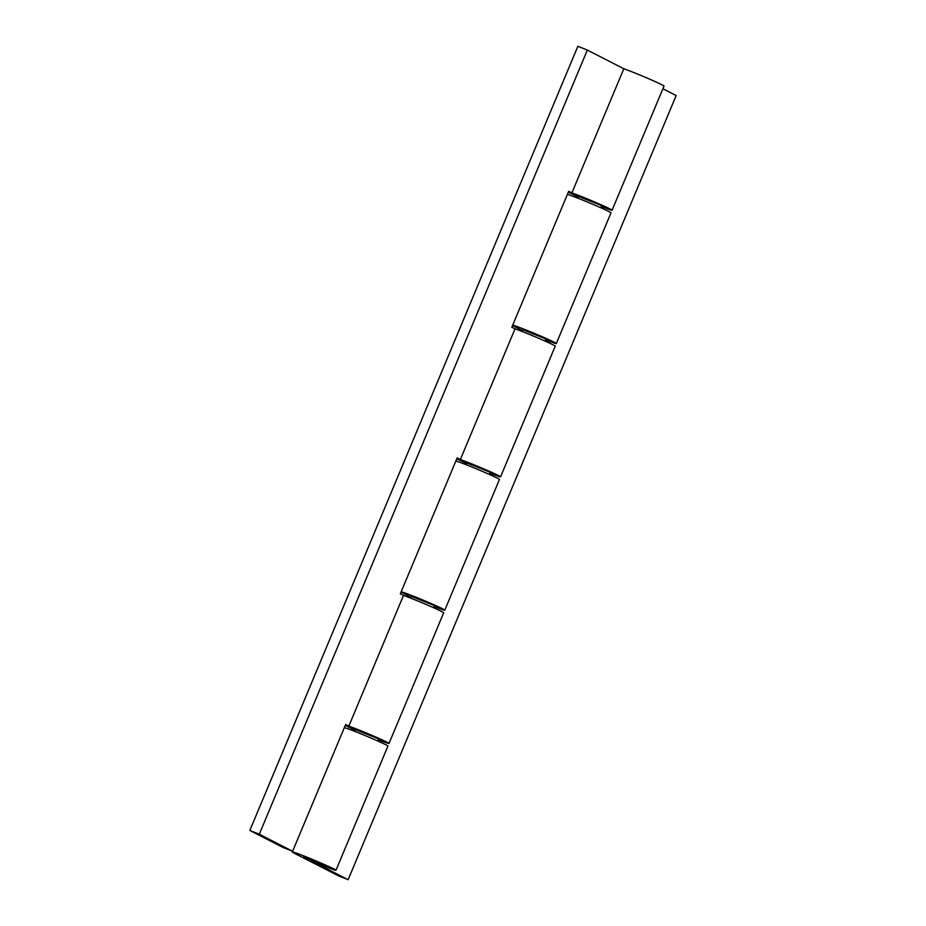 <?xml version="1.0" encoding="UTF-8"?>
<svg xmlns="http://www.w3.org/2000/svg" width="926" height="926" viewBox="0 0 926 926"><rect width="100%" height="100%" fill="white"/><g stroke="black" fill="none" stroke-linecap="round" stroke-linejoin="round"><path stroke-width="1.39" d="M524.047 330.269L544.777 338.488L545.854 339.171L545.055 341.081M412.521 596.876L433.241 605.106L434.329 605.778L433.53 607.688M303.728 856.967L325.535 865.856L311.692 859.571L303.728 856.967L325.535 865.856L311.692 859.571L303.728 856.967M311.657 861.018A23.752 0.891 -157.3 0 0 335.999 870.243A23.752 0.891 -157.3 0 0 314.435 860.254A23.752 0.891 -157.3 0 0 292.188 851.908A23.752 0.891 -157.3 0 0 294.248 853.205L338.673 875.938L348.141 879.7L311.657 861.018M335.999 870.243L387.936 746.078A23.752 0.891 -157.3 0 0 367.645 736.621A23.752 0.891 -157.3 0 0 344.31 727.72M401.166 591.795A23.752 0.891 22.7 0 1 424.502 600.708A23.752 0.891 22.7 0 1 444.793 610.153L499.461 479.46A23.752 0.891 -157.3 0 0 479.17 470.014A23.752 0.891 -157.3 0 0 455.835 461.102M411.017 597.201L403.041 593.126A23.752 0.891 22.7 0 1 401.085 591.992M444.793 610.153A23.752 0.891 22.7 0 1 434.028 606.484M348.141 879.7L676.165 95.54L662.9 88.746M512.691 325.176A23.752 0.891 22.7 0 1 536.027 334.089A23.752 0.891 22.7 0 1 556.318 343.546L610.986 212.853A23.752 0.891 -157.3 0 0 590.695 203.396A23.752 0.891 -157.3 0 0 567.36 194.483M522.553 330.594L514.578 326.508A23.752 0.891 22.7 0 1 512.61 325.373M556.318 343.546A23.752 0.891 22.7 0 1 545.564 339.865M356.753 730.186L377.484 738.416L378.56 739.087L377.762 740.997M468.29 463.579L489.009 471.797L490.085 472.468L489.287 474.378M579.815 196.96L600.534 205.178L601.622 205.861L600.824 207.771M292.616 851.272L345.653 724.502L348.824 726.123A23.752 0.891 22.7 0 1 373.583 736.077A23.752 0.891 22.7 0 1 389.024 743.462L443.693 612.769A23.752 0.891 -157.3 0 0 428.252 605.384A23.752 0.891 -157.3 0 0 403.493 595.43L400.321 593.809L457.178 457.884L460.349 459.516A23.752 0.891 22.7 0 1 485.108 469.459A23.752 0.891 22.7 0 1 500.549 476.855L555.23 346.162A23.752 0.891 -157.3 0 0 539.777 338.766A23.752 0.891 -157.3 0 0 515.03 328.823L511.846 327.191L568.703 191.277L571.886 192.897L623.823 68.744L587.327 50.062L577.859 46.3L249.835 830.46L283.148 847.522L292.616 851.272L259.303 834.222L249.835 830.46M571.886 192.897A23.752 0.891 22.7 0 1 596.633 202.84A23.752 0.891 22.7 0 1 612.086 210.237A23.752 0.891 22.7 0 1 601.321 206.556M578.437 196.983A23.752 0.891 22.7 0 1 570.335 193.198L568.332 192.168M612.086 210.237L664.023 86.072A23.752 0.891 -157.3 0 0 648.57 78.687A23.752 0.891 -157.3 0 0 623.823 68.744M460.349 459.516L515.03 328.823M500.549 476.855A23.752 0.891 22.7 0 1 489.796 473.174M466.912 463.602A23.752 0.891 22.7 0 1 458.81 459.817L456.807 458.787M259.303 834.222L587.327 50.062M345.271 725.405L347.285 726.424A23.752 0.891 22.7 0 0 355.387 730.22M348.824 726.123L403.493 595.43M389.024 743.462A23.752 0.891 22.7 0 1 378.271 739.793M292.188 851.908L292.477 851.214M354.878 731.424L355.677 729.514M410.635 598.115L411.445 596.205M466.403 464.806L467.202 462.896M522.171 331.508L522.97 329.587M577.928 198.199L578.727 196.289"/></g></svg>
